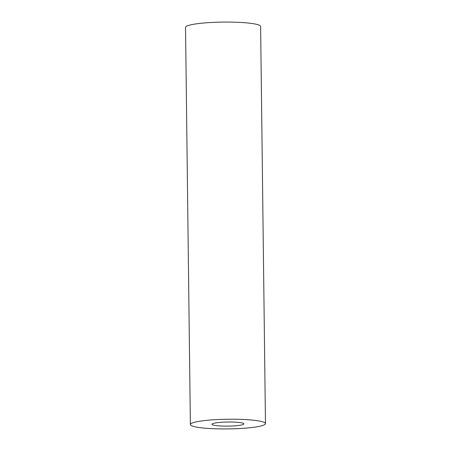 <?xml version="1.0" encoding="UTF-8"?>
<svg xmlns="http://www.w3.org/2000/svg" width="451" height="451" viewBox="0 0 451 451"><rect width="100%" height="100%" fill="white"/><g stroke="black" fill="none" stroke-linecap="round" stroke-linejoin="round"><path stroke-width="0.68" d="M233.483 425.93A15.92 2.052 179.3 0 0 243.844 423.878A15.92 2.052 179.3 0 0 222.366 422.215A15.92 2.052 179.3 0 0 212.009 424.267A15.92 2.052 179.3 0 0 233.483 425.93M190.378 424.532L185.53 27.387A37.546 4.843 -0.7 0 1 209.963 22.55A37.546 4.843 -0.7 0 1 260.622 26.468L265.47 423.613A37.546 4.843 -0.7 0 1 241.037 428.45A37.546 4.843 -0.7 0 1 190.378 424.532A37.546 4.843 -0.7 0 1 214.817 419.695A37.546 4.843 -0.7 0 1 265.47 423.613"/></g></svg>
